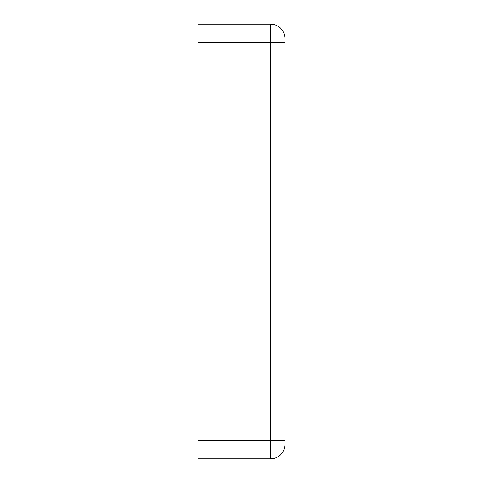 <?xml version="1.0" encoding="UTF-8"?>
<svg xmlns="http://www.w3.org/2000/svg" width="483" height="483" viewBox="0 0 483 483"><rect width="100%" height="100%" fill="white"/><g stroke="black" fill="none" stroke-linecap="round" stroke-linejoin="round"><path stroke-width="0.72" d="M284.97 288.593L284.97 194.407M270.48 458.85L198.03 458.85L198.03 24.15L270.48 24.15A14.49 14.49 0 0 1 284.97 38.64L284.97 444.36A14.49 14.49 0 0 1 270.48 458.85L270.48 440.738L198.03 440.738M198.03 42.263L270.48 42.263L270.48 24.15A14.49 14.49 0 0 1 284.97 38.64M284.97 42.263L270.48 42.263L270.48 440.738L284.97 440.738"/></g></svg>
